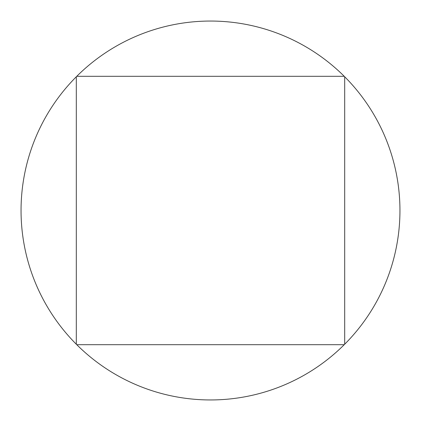 <?xml version="1.0" encoding="UTF-8"?>
<svg xmlns="http://www.w3.org/2000/svg" width="421" height="421" viewBox="0 0 421 421"><rect width="100%" height="100%" fill="white"/><g stroke="black" fill="none" stroke-linecap="round" stroke-linejoin="round"><path stroke-width="0.63" d="M76.769 344.694A189.45 189.45 0 0 1 76.769 76.306A189.45 189.45 0 0 1 399.95 210.5A189.45 189.45 0 0 1 76.769 344.694L344.231 344.694M344.694 76.769L344.694 344.231M76.769 76.306L344.231 76.306M76.306 344.231L76.306 76.769"/></g></svg>
